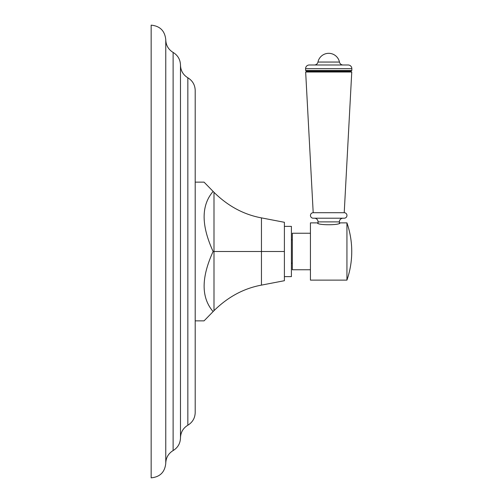 <?xml version="1.0" encoding="UTF-8"?>
<svg xmlns="http://www.w3.org/2000/svg" width="503" height="503" viewBox="0 0 503 503"><rect width="100%" height="100%" fill="white"/><g stroke="black" fill="none" stroke-linecap="round" stroke-linejoin="round"><path stroke-width="0.75" d="M151.158 251.5L151.158 25.15C160.029 26.018 164.896 30.884 165.764 39.756L165.764 463.244C164.896 472.116 160.029 476.982 151.158 477.85L151.158 251.5M173.12 52.431L173.12 450.569C177.842 447.657 180.294 443.432 180.483 437.893L180.483 65.107C180.294 59.568 177.842 55.343 173.12 52.431C168.398 49.52 165.946 45.295 165.764 39.756M187.839 77.783L187.839 425.217C192.561 422.306 195.013 418.081 195.202 412.535L195.202 90.465C195.013 84.919 192.561 80.694 187.839 77.783C183.123 74.878 180.665 70.653 180.483 65.107M195.202 182.136L204.055 182.136L213.121 191.429C201.131 205.306 201.131 225.325 213.121 251.5C201.131 277.675 201.131 297.694 213.121 311.571L204.055 320.864L195.202 320.864M213.121 191.429L213.995 192.328C227.953 206.092 243.773 214.611 261.453 217.881L284.396 222.295L284.396 280.705L261.453 285.119C243.773 288.389 227.953 296.908 213.995 310.672L213.121 311.571M284.396 251.5L213.121 251.5M284.396 276.619L291.407 276.619L291.407 226.381L284.396 226.381M310.426 269.753L292.318 269.753L292.318 233.247L310.426 233.247M310.426 280.121L310.426 222.879L317.468 222.879C316.833 225.363 340.588 225.363 339.953 222.879L346.938 222.879L346.938 280.121L310.426 280.121M343.052 218.208A3.678 3.678 0 0 0 339.374 221.886L339.374 223.099L339.953 222.879M346.938 222.879A87.616 87.616 0 0 1 346.938 280.121M314.369 218.208A3.678 3.678 0 0 1 318.053 221.886L318.053 223.099M344.222 218.208L313.199 218.208A2.748 2.748 0 0 1 310.458 215.46A2.748 2.748 0 0 1 313.199 212.712L344.222 212.712A2.748 2.748 0 0 1 346.963 215.46A2.748 2.748 0 0 1 344.222 218.208M351.842 68.666L305.579 68.666A3.678 3.678 0 0 1 309.257 64.988L348.164 64.988A3.678 3.678 0 0 1 351.842 68.666L351.842 70.477L350.472 71.269L351.76 72.011L344.222 212.712M351.76 72.011L305.661 72.011L313.199 212.712M350.472 71.269L306.949 71.269L305.661 72.011M351.842 70.477L305.579 70.477L306.949 71.269M305.579 68.666L305.579 70.477M343.065 64.988A3.678 3.678 0 0 1 339.462 62.058A10.984 10.984 0 0 0 317.959 62.058A3.678 3.678 0 0 1 314.356 64.988M213.995 192.328L213.995 310.672M261.453 217.881L261.453 285.119M339.374 221.886L318.053 221.886M339.462 62.058L317.959 62.058M173.12 450.569C168.398 453.48 165.946 457.705 165.764 463.244M187.839 425.217C183.123 428.122 180.665 432.347 180.483 437.893M292.318 263.182L291.407 263.182M292.318 239.818L291.407 239.818"/></g></svg>
